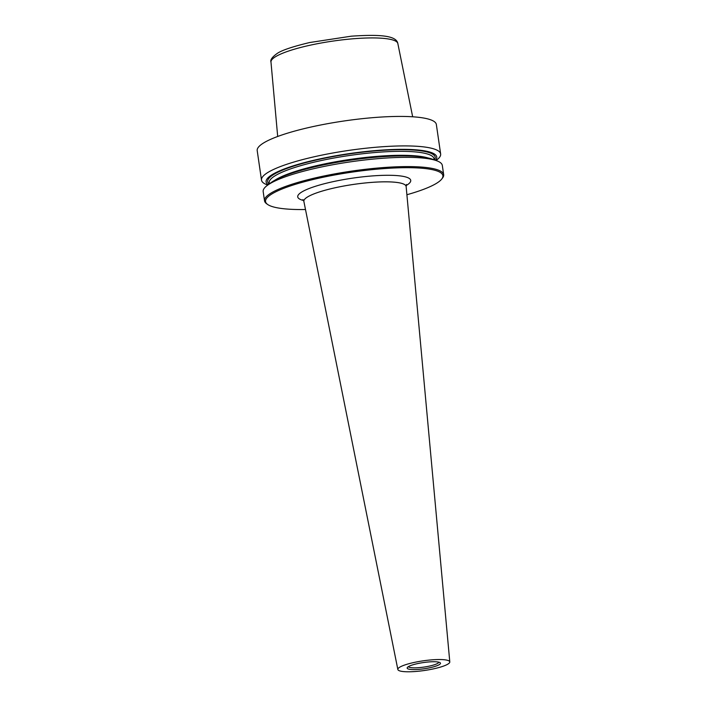 <?xml version="1.0" encoding="UTF-8"?>
<svg xmlns="http://www.w3.org/2000/svg" width="707" height="707" viewBox="0 0 707 707"><rect width="100%" height="100%" fill="white"/><g stroke="black" fill="none" stroke-linecap="round" stroke-linejoin="round"><path stroke-width="1.06" d="M436.042 160.507L436.511 160.153A90.523 16.809 171.7 0 0 440.647 153.993L436.352 124.503A90.523 16.809 171.7 0 0 362.718 118.617A90.523 16.809 171.7 0 0 263.72 142.885A90.523 16.809 171.7 0 0 257.207 150.635L261.502 180.126A90.523 16.809 171.7 0 0 267.228 184.854L267.785 185.048M440.647 153.993A90.523 16.809 171.7 0 0 367.021 148.108A90.523 16.809 171.7 0 0 268.024 172.375A90.523 16.809 171.7 0 0 261.502 180.126M406.896 194.734A89.612 16.641 171.7 0 0 436.44 183.36A89.612 16.641 171.7 0 0 441.751 179.03L442.511 178.049A90.523 16.809 171.7 0 0 443.669 174.673A90.523 16.809 171.7 0 0 370.035 168.787A90.523 16.809 171.7 0 0 271.046 193.055A90.523 16.809 171.7 0 0 264.524 200.806A90.523 16.809 171.7 0 0 266.592 203.713L267.6 204.438A89.612 16.641 171.7 0 0 305.495 209.519M441.751 179.03A89.612 16.641 171.7 0 0 378.218 169.061A89.612 16.641 171.7 0 0 272.001 193.886A89.612 16.641 171.7 0 0 267.6 204.438M443.669 174.673L442.317 165.429A90.523 16.809 171.7 0 0 436.59 160.701A90.523 16.809 171.7 0 0 353.836 161.364A90.523 16.809 171.7 0 0 269.694 183.811A90.523 16.809 171.7 0 0 267.308 185.402A90.523 16.809 171.7 0 0 263.172 191.562L264.524 200.806M436.59 160.701L432.251 159.137A86.219 16.005 171.7 0 0 353.429 159.764A86.219 16.005 171.7 0 0 273.291 181.142A86.219 16.005 171.7 0 0 271.02 182.653L267.308 185.402M435.574 160.339A86.219 16.005 171.7 0 0 374.719 150.644A86.219 16.005 171.7 0 0 272.328 174.541A86.219 16.005 171.7 0 0 268.183 184.757M449.793 661.92L406.145 186.542A51.682 9.598 171.7 0 0 406.127 186.454A51.682 9.598 171.7 0 0 364.096 183.086A51.682 9.598 171.7 0 0 307.58 196.944A51.682 9.598 171.7 0 0 303.86 201.371A51.682 9.598 171.7 0 0 303.877 201.46L397.847 669.494A26.247 4.878 171.7 0 0 419.322 671.137A26.247 4.878 171.7 0 0 447.902 664.112A26.247 4.878 171.7 0 0 449.793 661.92A26.247 4.878 171.7 0 0 428.566 660.152A26.247 4.878 171.7 0 0 399.729 667.196A26.247 4.878 171.7 0 0 397.847 669.494M408.425 666.613A15.386 2.855 171.7 0 0 421.284 667.426A15.386 2.855 171.7 0 0 437.73 663.343A15.386 2.855 171.7 0 0 438.835 662.176M408.363 666.648A16.835 3.128 -8.3 0 1 425.207 662.318A16.835 3.128 -8.3 0 1 440.09 662.689A16.835 3.128 -8.3 0 1 439.259 664.668A16.835 3.128 -8.3 0 1 419.304 669.335A16.835 3.128 -8.3 0 1 407.373 667.461A16.835 3.128 -8.3 0 1 408.363 666.648M397.838 43.534A64.098 11.904 171.7 0 0 397.829 43.525A64.098 11.904 171.7 0 0 345.396 39.512A64.098 11.904 171.7 0 0 275.606 56.666A64.098 11.904 171.7 0 0 270.975 62.03A64.098 11.904 171.7 0 0 270.984 62.039C270.118 59.936 272.151 57.099 277.073 53.538C281.616 50.33 292.459 46.662 309.631 42.535L351.326 36.181C379.067 34.316 396.459 35.359 397.838 43.534L412.667 116.788M427.832 157.9A83.276 15.466 171.7 0 0 351.193 159.278A83.276 15.466 171.7 0 0 275.792 179.649A83.276 15.466 171.7 0 0 274.908 180.205M434.186 159.835L434.027 158.775A83.276 15.466 171.7 0 0 366.288 153.357A83.276 15.466 171.7 0 0 275.217 175.69A83.276 15.466 171.7 0 0 269.217 182.821L269.367 183.873M434.452 159.923A84.637 15.713 171.7 0 0 372.96 151.104A84.637 15.713 171.7 0 0 273.777 174.443A84.637 15.713 171.7 0 0 269.146 184.041M406.127 186.454L406.127 186.436A51.682 9.598 171.7 0 0 406.127 186.436A51.682 9.598 171.7 0 0 364.096 183.078A51.682 9.598 171.7 0 0 307.58 196.935A51.682 9.598 171.7 0 0 303.86 201.362L302.958 199.568M406.118 185.561A57.108 10.605 171.7 0 0 406.622 185.269A57.108 10.605 171.7 0 0 375.444 175.707A57.108 10.605 171.7 0 0 301.827 191.977A57.108 10.605 171.7 0 0 303.621 200.514M406.127 186.436L406.472 184.465M270.975 62.03L277.692 136.486"/></g></svg>
